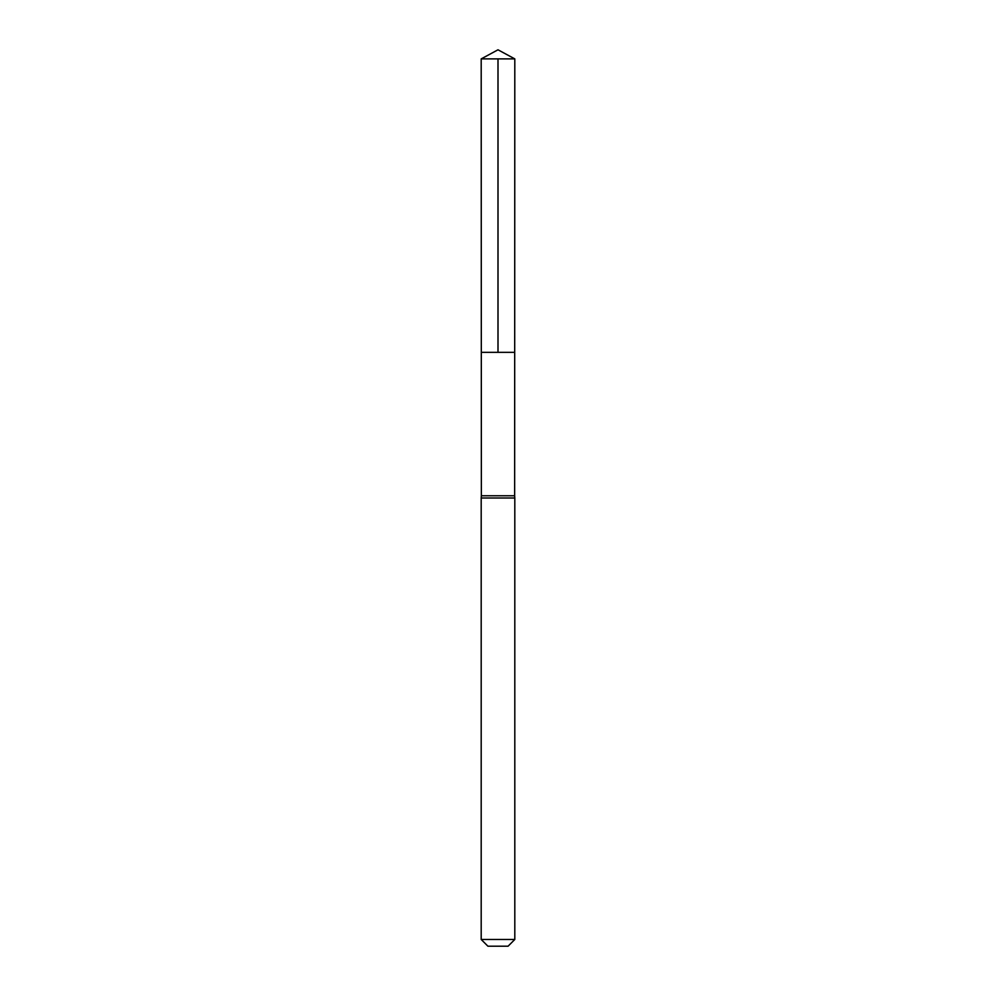 <?xml version="1.0" encoding="UTF-8"?>
<svg xmlns="http://www.w3.org/2000/svg" width="996" height="996" viewBox="0 0 996 996"><rect width="100%" height="100%" fill="white"/><g stroke="black" fill="none" stroke-linecap="round" stroke-linejoin="round"><path stroke-width="1.49" d="M514.808 58.889L514.646 495.759L481.354 495.759L481.305 352.335L514.695 352.335L481.305 352.335L481.193 58.889L514.808 58.889L498 49.8L481.193 58.889M481.354 495.759L481.193 498L514.808 498L514.646 495.759M514.808 939.477L481.193 939.477L487.916 946.2L508.085 946.2L514.808 939.477L514.808 498M481.193 939.477L481.193 498M498 58.889L498 352.335L481.305 352.335L481.193 58.889L498 49.8"/></g></svg>

